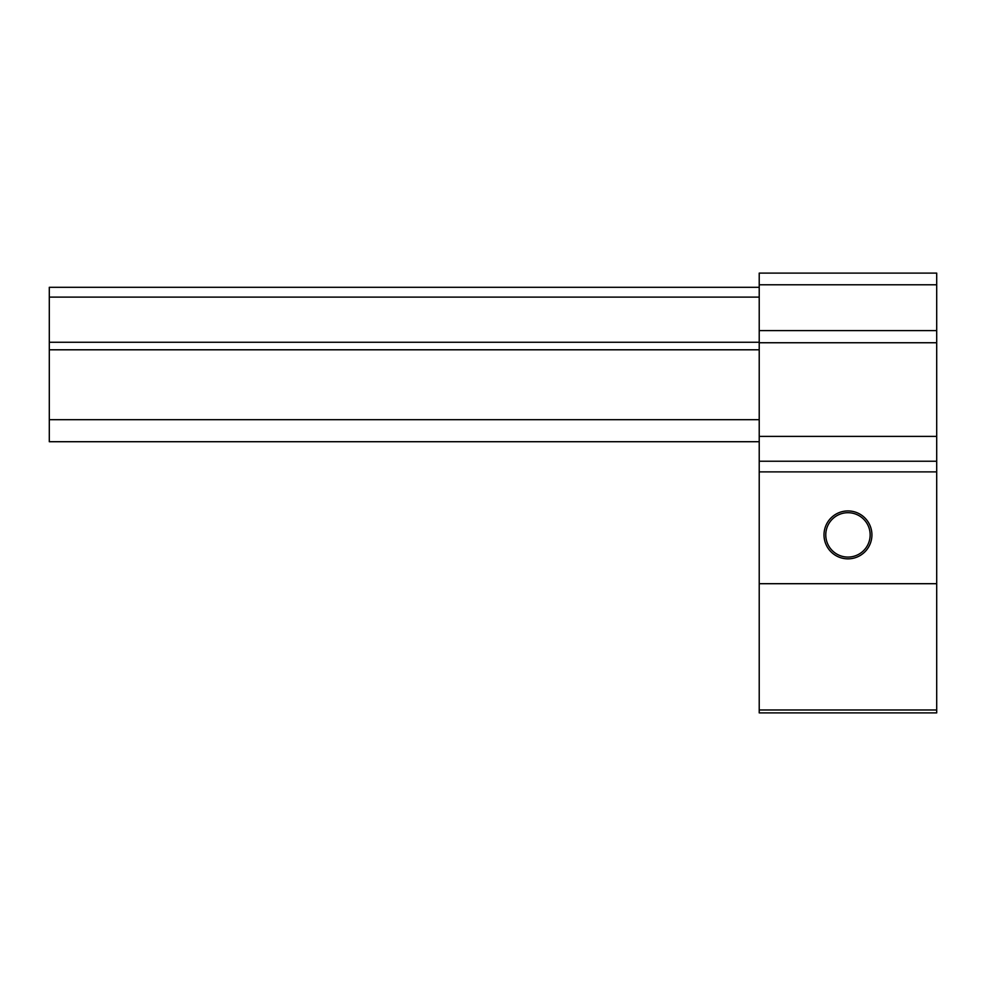 <?xml version="1.0" encoding="UTF-8"?>
<svg xmlns="http://www.w3.org/2000/svg" width="986" height="986" viewBox="0 0 986 986"><rect width="100%" height="100%" fill="white"/><g stroke="black" fill="none" stroke-linecap="round" stroke-linejoin="round"><path stroke-width="1.48" d="M847.96 558.852A23.96 23.96 0 0 1 824 534.893A23.96 23.96 0 0 1 847.96 510.933A23.96 23.96 0 0 1 871.92 534.893A23.96 23.96 0 0 1 847.96 558.852M759.22 583.7L759.22 709.969L936.7 709.969L936.7 583.7L759.22 583.7L759.22 273.11L936.7 273.11L936.7 471.887L759.22 471.887M936.7 583.7L936.7 471.887M759.22 461.238L936.7 461.238M825.775 534.893A22.185 22.185 0 0 1 847.96 512.708A22.185 22.185 0 0 1 870.145 534.893A22.185 22.185 0 0 1 847.96 557.078A22.185 22.185 0 0 1 825.775 534.893M759.22 709.969L759.22 712.89L759.22 709.969M936.7 709.969L936.7 712.89L936.7 709.969M759.22 441.716L49.3 441.716L49.3 349.796L759.22 349.796M759.22 287.308L49.3 287.308L49.3 349.796M759.22 284.781L936.7 284.781M759.22 330.606L936.7 330.606M759.22 342.746L936.7 342.746M759.22 436.391L936.7 436.391M759.22 419.703L49.3 419.703M759.22 342.265L49.3 342.265M759.22 297.119L49.3 297.119M759.22 712.89L936.7 712.89"/></g></svg>
